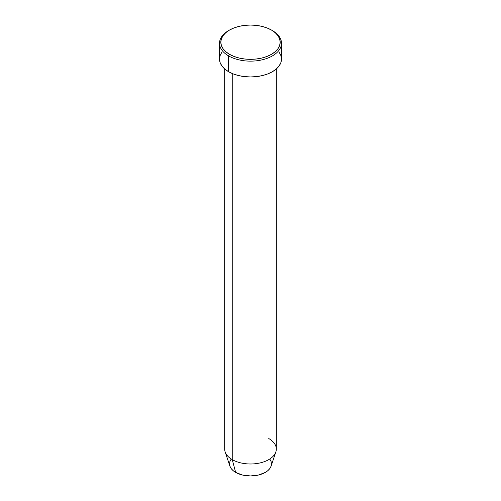 <?xml version="1.0" encoding="UTF-8"?>
<svg xmlns="http://www.w3.org/2000/svg" width="501" height="501" viewBox="0 0 501 501"><rect width="100%" height="100%" fill="white"/><g stroke="black" fill="none" stroke-linecap="round" stroke-linejoin="round"><path stroke-width="0.75" d="M229.502 30.073L228.588 30.599A30.987 17.886 0 0 0 228.594 55.899L229.502 54.315A29.691 17.14 180 0 1 229.502 30.073A29.691 17.14 180 0 1 271.498 30.073L266.995 27.937L261.86 26.353L256.293 25.382L250.5 25.05L244.707 25.382L239.14 26.353L234.005 27.937L229.502 30.073L225.813 32.671L223.064 35.634L221.379 38.846L220.809 42.19L221.379 45.541L223.064 48.754L225.813 51.716L229.502 54.315L234.005 56.45L239.14 58.035L244.707 59.005L250.5 59.337L256.293 59.005L261.86 58.035L266.995 56.45L271.498 54.315L275.187 51.716L277.936 48.754L279.621 45.541L280.191 42.19L279.621 38.846L277.936 35.634L275.187 32.671L271.498 30.073A29.691 17.14 180 0 1 271.498 54.315A29.691 17.14 180 0 1 229.502 54.315L228.594 55.899A30.987 17.886 0 0 0 272.406 55.899A30.987 17.886 0 0 0 272.412 30.599A30.987 17.886 0 0 0 272.406 30.599A30.987 17.886 180 0 1 281.487 43.249A30.987 17.886 180 0 1 262.355 59.776A30.987 17.886 180 0 1 228.594 55.899L228.594 71.706A30.987 17.886 0 0 0 262.355 75.588A30.987 17.886 0 0 0 281.487 59.062L280.892 62.55L279.126 65.907L276.264 69L272.406 71.706L267.716 73.935L262.355 75.588L256.543 76.603L250.5 76.947L244.457 76.603L238.645 75.588L233.284 73.935L228.594 71.706L228.594 55.899A30.987 17.886 180 0 1 219.513 43.249A30.987 17.886 180 0 1 229.057 30.336M268.755 438.538A25.82 14.905 180 0 1 275.851 451.908A25.82 14.905 180 0 1 258.065 463.331A25.82 14.905 180 0 1 232.245 459.624L235.664 472.405A20.979 12.112 0 0 0 256.65 475.418A20.979 12.112 0 0 0 271.097 466.13L269.882 468.473L267.941 470.571L265.336 472.405L258.529 475.029L250.5 475.95L242.471 475.029L235.664 472.405L233.059 470.571L231.118 468.473L229.903 466.124A20.979 12.112 0 0 0 235.664 472.405L232.245 459.624A25.82 14.905 0 0 0 260.382 462.855A25.82 14.905 0 0 0 276.32 449.084L276.32 68.95M232.245 73.509L232.245 459.624L232.245 73.509M269.882 459.204L271.072 461.477L271.479 463.838M229.521 463.838L229.928 461.477L231.118 459.204M219.513 43.249L219.513 59.062A30.987 17.886 0 0 0 228.594 71.706L224.736 69L221.874 65.907L220.108 62.55L219.513 59.062L220.108 55.567L221.874 52.21M279.126 52.21L280.892 55.567L281.487 59.062L281.487 43.249M224.68 68.95L224.68 449.084A25.82 14.905 0 0 0 232.245 459.624A25.82 14.905 180 0 1 225.149 451.908L229.903 466.13M275.851 451.908L271.097 466.13"/></g></svg>
